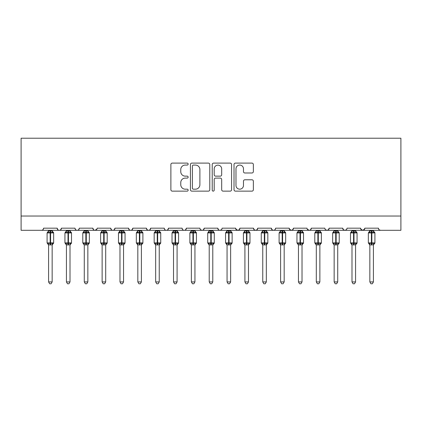 <?xml version="1.0" encoding="UTF-8"?>
<svg xmlns="http://www.w3.org/2000/svg" width="422" height="422" viewBox="0 0 422 422"><rect width="100%" height="100%" fill="white"/><g stroke="black" fill="none" stroke-linecap="round" stroke-linejoin="round"><path stroke-width="0.63" d="M188.154 164.089A0.981 0.981 0 0 0 187.173 163.108L172.281 163.108A1.403 1.403 0 0 0 170.884 164.511L170.884 189.736A1.403 1.403 0 0 0 172.281 191.14L187.173 191.14A0.981 0.981 0 0 0 188.154 190.158A0.981 0.981 0 0 0 187.173 189.177L185.247 189.177A4.484 4.484 0 0 1 180.764 184.694L180.764 182.589A4.484 4.484 0 0 1 185.247 178.105L187.173 178.105A0.981 0.981 0 0 0 188.154 177.124A0.981 0.981 0 0 0 187.173 176.143L185.247 176.143A4.484 4.484 0 0 1 180.764 171.659L180.764 169.554A4.484 4.484 0 0 1 185.247 165.071L187.173 165.071A0.981 0.981 0 0 0 188.154 164.089M251.96 172.988A1.403 1.403 0 0 0 253.358 171.59L253.358 164.511A1.403 1.403 0 0 0 251.96 163.108L235.423 163.108A1.403 1.403 0 0 0 234.02 164.511L234.02 189.736A1.403 1.403 0 0 0 235.423 191.14L251.96 191.14A1.403 1.403 0 0 0 253.358 189.736L253.358 181.191A1.403 1.403 0 0 0 251.96 179.788L244.881 179.788A1.403 1.403 0 0 0 243.478 181.191L243.478 185.427A3.751 3.751 0 0 1 239.733 189.177A3.751 3.751 0 0 1 235.982 185.427L235.982 168.821A3.751 3.751 0 0 1 239.733 165.071A3.751 3.751 0 0 1 243.478 168.821L243.478 171.59A1.403 1.403 0 0 0 244.881 172.988L251.96 172.988M21.1 216.032L400.9 216.032L400.9 138.216L21.1 138.216L21.1 230.312L41.446 230.312C42.58 230.354 43.297 229.637 43.587 228.17L57.155 228.17L57.935 229.826M209.776 164.511A1.403 1.403 0 0 0 208.373 163.108L191.836 163.108A1.403 1.403 0 0 0 190.433 164.511L190.433 189.736A1.403 1.403 0 0 0 191.836 191.14L208.373 191.14A1.403 1.403 0 0 0 209.776 189.736L209.776 164.511M213.627 163.108L230.164 163.108A1.403 1.403 0 0 1 231.567 164.511L231.567 189.736A1.403 1.403 0 0 1 230.164 191.14L223.09 191.14A1.403 1.403 0 0 1 221.687 189.736L221.687 179.508A1.403 1.403 0 0 0 220.284 178.105L215.589 178.105A1.403 1.403 0 0 0 214.186 179.508L214.186 190.158A0.981 0.981 0 0 1 213.205 191.14A0.981 0.981 0 0 1 212.224 190.158L212.224 164.511A1.403 1.403 0 0 1 213.627 163.108M41.446 230.312C42.585 230.354 43.297 229.637 43.587 228.17A2.142 2.142 0 0 1 41.446 230.312L59.296 230.312C58.157 230.354 57.445 229.637 57.155 228.17A2.142 2.142 0 0 0 59.296 230.312A2.142 2.142 0 0 0 61.438 228.17L75 228.17A2.142 2.142 0 0 0 77.142 230.312A2.142 2.142 0 0 0 79.283 228.17L92.851 228.17A2.142 2.142 0 0 0 94.992 230.312A2.142 2.142 0 0 0 97.134 228.17L110.696 228.17A2.142 2.142 0 0 0 112.838 230.312A2.142 2.142 0 0 0 114.979 228.17L128.541 228.17A2.142 2.142 0 0 0 130.683 230.312A2.142 2.142 0 0 0 132.825 228.17L146.392 228.17A2.142 2.142 0 0 0 148.533 230.312A2.142 2.142 0 0 0 150.675 228.17L164.237 228.17A2.142 2.142 0 0 0 166.379 230.312A2.142 2.142 0 0 0 168.52 228.17L182.088 228.17A2.142 2.142 0 0 0 184.229 230.312A2.142 2.142 0 0 0 186.371 228.17L199.933 228.17A2.142 2.142 0 0 0 202.075 230.312A2.142 2.142 0 0 0 204.216 228.17L217.784 228.17A2.142 2.142 0 0 0 219.925 230.312A2.142 2.142 0 0 0 222.067 228.17L235.629 228.17A2.142 2.142 0 0 0 237.771 230.312A2.142 2.142 0 0 0 239.912 228.17L253.48 228.17A2.142 2.142 0 0 0 255.621 230.312A2.142 2.142 0 0 0 257.763 228.17L271.325 228.17A2.142 2.142 0 0 0 273.467 230.312A2.142 2.142 0 0 0 275.608 228.17L289.175 228.17A2.142 2.142 0 0 0 291.317 230.312A2.142 2.142 0 0 0 293.459 228.17L307.021 228.17A2.142 2.142 0 0 0 309.162 230.312A2.142 2.142 0 0 0 311.304 228.17L324.866 228.17A2.142 2.142 0 0 0 327.008 230.312A2.142 2.142 0 0 0 329.149 228.17L342.717 228.17A2.142 2.142 0 0 0 344.858 230.312A2.142 2.142 0 0 0 347 228.17L360.562 228.17A2.142 2.142 0 0 0 362.704 230.312A2.142 2.142 0 0 0 364.845 228.17L378.413 228.17L378.808 229.415M364.845 228.17L364.065 229.826M360.562 228.17L361.348 229.826M342.717 228.17L343.497 229.826M329.149 228.17L328.369 229.826M60.652 229.826L61.438 228.17C61.143 229.637 60.43 230.354 59.296 230.312L309.162 230.312C310.297 230.354 311.014 229.637 311.304 228.17L310.523 229.826M293.459 228.17L292.673 229.826M289.175 228.17L289.956 229.826M271.325 228.17L272.111 229.826M257.763 228.17L256.977 229.826M253.48 228.17L254.26 229.826M239.912 228.17L239.132 229.826M235.629 228.17L236.415 229.826M221.302 229.811L219.925 230.312C218.786 230.354 218.074 229.637 217.784 228.17L218.564 229.826M200.698 229.811L202.075 230.312C203.214 230.354 203.926 229.637 204.216 228.17L203.436 229.826M182.088 228.17C182.378 229.637 183.09 230.354 184.229 230.312C185.363 230.354 186.076 229.637 186.371 228.17L185.585 229.826M164.237 228.17C164.533 229.637 165.245 230.354 166.379 230.312C167.518 230.354 168.23 229.637 168.52 228.17L167.74 229.826M147.151 229.811L148.533 230.312C149.668 230.354 150.385 229.637 150.675 228.17L149.889 229.826M146.392 228.17L147.172 229.826M129.327 229.826L128.541 228.17C128.837 229.637 129.549 230.354 130.683 230.312C131.822 230.354 132.534 229.637 132.825 228.17L132.044 229.826M111.477 229.826L110.696 228.17C110.986 229.637 111.703 230.354 112.838 230.312C113.972 230.354 114.689 229.637 114.979 228.17L114.198 229.826M96.902 229.141L94.992 230.312C93.853 230.354 93.141 229.637 92.851 228.17L93.631 229.826M378.413 228.17A2.142 2.142 0 0 0 380.554 230.312L379.172 229.811M400.9 216.032L400.9 230.312L362.704 230.312L364.613 229.141M75 228.17C75.29 229.637 76.007 230.354 77.142 230.312C78.276 230.354 78.993 229.637 79.283 228.17M235.861 229.141L237.771 230.312L239.153 229.811M254.239 229.811L255.621 230.312L256.998 229.811M272.09 229.811L273.467 230.312C274.601 230.354 275.318 229.637 275.608 228.17M289.402 229.141L291.317 230.312L292.694 229.811M328.39 229.811L327.008 230.312L309.162 230.312L307.253 229.141M346.235 229.811L344.858 230.312L327.008 230.312L325.631 229.811M360.794 229.141L362.704 230.312L344.858 230.312L343.482 229.811M193.376 165.071A0.981 0.981 0 0 0 192.395 166.052L192.395 188.196A0.981 0.981 0 0 0 193.376 189.177L195.407 189.177A4.484 4.484 0 0 0 199.891 184.694L199.891 169.554A4.484 4.484 0 0 0 195.407 165.071L193.376 165.071M221.687 168.89A3.751 3.751 0 0 0 217.937 165.144A3.751 3.751 0 0 0 214.186 168.89L214.186 174.745A1.403 1.403 0 0 0 215.589 176.143L220.284 176.143A1.403 1.403 0 0 0 221.687 174.745L221.687 168.89M48.588 244.829A1.572 1.498 180 0 0 47.76 243.51L48.066 243.051L50.155 243.552L50.155 242.914L50.582 242.914L50.582 232.274L52.671 232.775L53.188 232.248A0.712 0.712 0 0 1 53.652 232.918L47.085 232.918L47.085 242.914L50.155 242.914L50.155 232.274L48.066 232.775L47.76 232.316A1.572 1.498 -0 0 0 48.588 230.998L52.154 231.071L52.154 230.312M52.154 281.928L51.083 283.784L49.659 283.784L48.588 281.928L52.154 281.928L52.154 244.755L50.155 244.966L50.155 243.552L50.582 243.552L50.582 242.914L53.652 242.914A0.712 0.712 0 0 1 53.188 243.584L52.154 245.055M50.582 244.966L50.582 243.552L52.671 243.051L52.982 243.51A1.572 1.498 180 0 0 52.154 244.829L52.154 244.818M48.588 281.928L48.588 244.818L48.066 243.051M50.155 244.966L48.583 244.755M48.588 230.312L48.588 231.008M48.066 232.775L48.277 232.169M52.671 232.775L52.154 231.071M52.154 244.755L52.671 243.051M66.433 244.829A1.572 1.498 180 0 0 65.61 243.51L65.916 243.051L68.005 243.552L68.005 242.914L68.433 242.914L68.433 232.274L70.521 232.775L71.033 232.248A0.712 0.712 0 0 1 71.503 232.918L64.935 232.918L64.935 242.914L68.005 242.914L68.005 232.274L65.916 232.775L65.61 232.316A1.572 1.498 -0 0 0 66.433 230.998L70.005 231.071L70.005 230.312M70.005 281.928L68.934 283.784L67.504 283.784L66.433 281.928L70.005 281.928L70.005 244.755L68.005 244.966L68.005 243.552L68.433 243.552L68.433 242.914L71.503 242.914A0.712 0.712 0 0 1 71.033 243.584L70.005 245.055M68.433 244.966L68.433 243.552L70.521 243.051L70.827 243.51A1.572 1.498 180 0 0 70.005 244.829L70.005 244.818M66.433 281.928L66.433 244.755L65.916 243.051M68.005 244.966L66.433 244.755M66.433 230.312L66.433 231.008M70.005 230.998L70.005 230.998A1.572 1.498 -0 0 0 70.827 232.316M65.916 232.775L66.127 232.169M70.521 232.775L70.005 231.071M70.005 244.755L70.521 243.051M84.279 244.829A1.572 1.498 180 0 0 83.456 243.51L83.762 243.051L85.851 243.552L85.851 242.914L86.278 242.914L86.278 232.274L88.367 232.775L88.884 232.248A0.712 0.712 0 0 1 89.348 232.918L82.781 232.918L82.781 242.914L85.851 242.914L85.851 232.274L83.762 232.775L83.456 232.316A1.572 1.498 -0 0 0 84.279 230.998L87.85 231.071L87.85 230.312M87.85 281.928L86.779 283.784L85.355 283.784L84.279 281.928L87.85 281.928L87.85 244.755L85.851 244.966L85.851 243.552L86.278 243.552L86.278 242.914L89.348 242.914A0.712 0.712 0 0 1 88.884 243.584L87.85 245.055M86.278 244.966L86.278 243.552L88.367 243.051L88.673 243.51A1.572 1.498 180 0 0 87.85 244.829L87.85 244.818M84.279 281.928L84.279 244.755L83.762 243.051M85.851 244.966L84.279 244.755M84.279 230.312L84.279 231.008M83.762 232.775L83.973 232.169M88.367 232.775L87.85 231.071M87.85 244.755L88.367 243.051M102.129 244.829A1.572 1.498 180 0 0 101.306 243.51L101.612 243.051L103.701 243.552L103.701 242.914L104.129 242.914L104.129 232.274L106.217 232.775L106.729 232.248A0.712 0.712 0 0 1 107.199 232.918L100.631 232.918L100.631 242.914L103.701 242.914L103.701 232.274L101.612 232.775L101.306 232.316A1.572 1.498 -0 0 0 102.129 230.998L105.7 231.071L105.7 230.312M105.7 281.928L104.624 283.784L103.2 283.784L102.129 281.928L105.7 281.928L105.7 244.755L103.701 244.966L103.701 243.552L104.129 243.552L104.129 242.914L107.199 242.914A0.712 0.712 0 0 1 106.729 243.584L105.7 245.055M104.129 244.966L104.129 243.552L106.217 243.051L106.523 243.51A1.572 1.498 180 0 0 105.7 244.829L105.7 244.818M102.129 281.928L102.129 244.755L101.612 243.051M103.701 244.966L102.129 244.755M102.129 230.312L102.129 231.008M101.612 232.775L101.818 232.169M106.217 232.775L105.7 231.071M105.7 244.755L106.217 243.051M119.975 244.829A1.572 1.498 180 0 0 119.152 243.51L119.458 243.051L121.547 243.552L121.547 242.914L121.974 242.914L121.974 232.274L124.063 232.775L124.574 232.248A0.712 0.712 0 0 1 125.044 232.918L118.476 232.918L118.476 242.914L121.547 242.914L121.547 232.274L119.458 232.775L119.152 232.316A1.572 1.498 -0 0 0 119.975 230.998L123.546 231.071L123.546 230.312M123.546 281.928L122.475 283.784L121.051 283.784L119.975 281.928L123.546 281.928L123.546 244.755L121.547 244.966L121.547 243.552L121.974 243.552L121.974 242.914L125.044 242.914A0.712 0.712 0 0 1 124.574 243.584L123.546 245.055M121.974 244.966L121.974 243.552L124.063 243.051L124.369 243.51A1.572 1.498 180 0 0 123.546 244.829L123.546 244.818M119.975 281.928L119.975 244.755L119.458 243.051M121.547 244.966L119.975 244.755M119.975 230.312L119.975 231.008M119.458 232.775L119.669 232.169M124.063 232.775L123.546 231.071M123.546 244.755L124.063 243.051M137.825 244.829A1.572 1.498 180 0 0 136.997 243.51L137.308 243.051L139.397 243.552L139.397 242.914L139.824 242.914L139.824 232.274L141.913 232.775L142.425 232.248A0.712 0.712 0 0 1 142.894 232.918L136.327 232.918L136.327 242.914L139.397 242.914L139.397 232.274L137.308 232.775L136.997 232.316A1.572 1.498 -0 0 0 137.825 230.998L141.396 231.071L141.396 230.312M141.396 281.928L140.32 283.784L138.896 283.784L137.825 281.928L141.396 281.928L141.396 244.755L139.397 244.966L139.397 243.552L139.824 243.552L139.824 242.914L142.894 242.914A0.712 0.712 0 0 1 142.425 243.584L141.396 245.055M139.824 244.966L139.824 243.552L141.913 243.051L142.219 243.51A1.572 1.498 180 0 0 141.396 244.829L141.396 244.818M137.825 281.928L137.825 244.755L137.308 243.051M139.397 244.966L137.825 244.755M137.825 230.312L137.825 231.008M137.308 232.775L137.514 232.169M141.913 232.775L141.396 231.071M141.396 244.755L141.913 243.051M155.671 244.829A1.572 1.498 180 0 0 154.848 243.51L155.154 243.051L157.242 243.552L157.242 242.914L157.67 242.914L157.67 232.274L159.759 232.775L160.27 232.248A0.712 0.712 0 0 1 160.74 232.918L154.172 232.918L154.172 242.914L157.242 242.914L157.242 232.274L155.154 232.775L154.848 232.316A1.572 1.498 -0 0 0 155.671 230.998L159.242 231.071L159.242 230.312M159.242 281.928L158.171 283.784L156.741 283.784L155.671 281.928L159.242 281.928L159.242 244.755L157.242 244.966L157.242 243.552L157.67 243.552L157.67 242.914L160.74 242.914A0.712 0.712 0 0 1 160.27 243.584L159.242 245.055M157.67 244.966L157.67 243.552L159.759 243.051L160.065 243.51A1.572 1.498 180 0 0 159.242 244.829L159.242 244.818M155.671 281.928L155.671 244.755L155.154 243.051M157.242 244.966L155.671 244.755M155.671 230.312L155.671 231.008M159.242 230.998L159.242 230.998A1.572 1.498 -0 0 0 160.065 232.316M155.154 232.775L155.365 232.169M159.759 232.775L159.242 231.071M159.242 244.755L159.759 243.051M173.521 244.829A1.572 1.498 180 0 0 172.693 243.51L173.004 243.051L175.088 243.552L175.088 242.914L175.52 242.914L175.52 232.274L177.609 232.775L178.121 232.248A0.712 0.712 0 0 1 178.59 232.918L172.023 232.918L172.023 242.914L175.088 242.914L175.088 232.274L173.004 232.775L172.693 232.316A1.572 1.498 -0 0 0 173.521 230.998L177.092 231.071L177.087 230.312M177.087 281.928L176.016 283.784L174.592 283.784L173.521 281.928L177.087 281.928L177.092 244.755L175.088 244.966L175.088 243.552L175.52 243.552L175.52 242.914L178.59 242.914A0.712 0.712 0 0 1 178.121 243.584L177.087 245.055M175.52 244.966L175.52 243.552L177.609 243.051L177.915 243.51A1.572 1.498 180 0 0 177.087 244.829L177.087 244.818M173.521 281.928L173.521 244.755L173.004 243.051M175.088 244.966L173.521 244.755M173.521 230.312L173.521 231.008M173.004 232.775L173.21 232.169M177.609 232.775L177.092 231.071M177.092 244.755L177.609 243.051M191.366 244.829A1.572 1.498 180 0 0 190.544 243.51L190.85 243.051L192.938 243.552L192.938 242.914L193.366 242.914L193.366 232.274L195.455 232.775L195.966 232.248A0.712 0.712 0 0 1 196.436 232.918L189.868 232.918L189.868 242.914L192.938 242.914L192.938 232.274L190.85 232.775L190.544 232.316A1.572 1.498 -0 0 0 191.366 230.998L194.938 231.071L194.938 230.312M194.938 281.928L193.867 283.784L192.437 283.784L191.366 281.928L194.938 281.928L194.938 244.755L192.938 244.966L192.938 243.552L193.366 243.552L193.366 242.914L196.436 242.914A0.712 0.712 0 0 1 195.966 243.584L194.938 245.055M193.366 244.966L193.366 243.552L195.455 243.051L195.761 243.51A1.572 1.498 180 0 0 194.938 244.829L194.938 244.818M191.366 281.928L191.366 244.755L190.85 243.051M192.938 244.966L191.366 244.755M191.366 230.312L191.366 231.008M190.85 232.775L191.06 232.169M195.455 232.775L194.938 231.071M194.938 244.755L195.455 243.051M209.217 244.829A1.572 1.498 180 0 0 208.389 243.51L208.695 243.051L210.784 243.552L210.784 242.914L211.216 242.914L211.216 232.274L213.305 232.775L213.817 232.248A0.712 0.712 0 0 1 214.286 232.918L207.714 232.918L207.714 242.914L210.784 242.914L210.784 232.274L208.695 232.775L208.389 232.316A1.572 1.498 -0 0 0 209.217 230.998L212.788 231.071L212.783 230.312M212.783 281.928L211.712 283.784L210.288 283.784L209.217 281.928L212.783 281.928L212.788 244.755L210.784 244.966L210.784 243.552L211.216 243.552L211.216 242.914L214.286 242.914A0.712 0.712 0 0 1 213.817 243.584L212.783 245.055M211.216 244.966L211.216 243.552L213.305 243.051L213.611 243.51A1.572 1.498 180 0 0 212.783 244.829L212.783 244.818M209.217 281.928L209.217 244.818L208.695 243.051M210.784 244.966L209.212 244.755M209.217 230.312L209.217 231.008M208.695 232.775L208.906 232.169M213.305 232.775L212.788 231.071M212.788 244.755L213.305 243.051M227.062 244.829A1.572 1.498 180 0 0 226.239 243.51L226.545 243.051L228.634 243.552L228.634 242.914L229.062 242.914L229.062 232.274L231.15 232.775L231.662 232.248A0.712 0.712 0 0 1 232.132 232.918L225.564 232.918L225.564 242.914L228.634 242.914L228.634 232.274L226.545 232.775L226.239 232.316A1.572 1.498 -0 0 0 227.062 230.998L230.634 231.071L230.634 230.312M230.634 281.928L229.563 283.784L228.133 283.784L227.062 281.928L230.634 281.928L230.634 244.755L228.634 244.966L228.634 243.552L229.062 243.552L229.062 242.914L232.132 242.914A0.712 0.712 0 0 1 231.662 243.584L230.634 245.055M229.062 244.966L229.062 243.552L231.15 243.051L231.456 243.51A1.572 1.498 180 0 0 230.634 244.829L230.634 244.818M227.062 281.928L227.062 244.755L226.545 243.051M228.634 244.966L227.062 244.755M227.062 230.312L227.062 231.008M226.545 232.775L226.756 232.169M231.15 232.775L230.634 231.071M230.634 244.755L231.15 243.051M244.913 244.829A1.572 1.498 180 0 0 244.085 243.51L244.391 243.051L246.48 243.552L246.48 242.914L246.912 242.914L246.912 232.274L248.996 232.775L249.513 232.248A0.712 0.712 0 0 1 249.977 232.918L243.41 232.918L243.41 242.914L246.48 242.914L246.48 232.274L244.391 232.775L244.085 232.316A1.572 1.498 -0 0 0 244.913 230.998L248.479 231.071L248.479 230.312M248.479 281.928L247.408 283.784L245.984 283.784L244.913 281.928L248.479 281.928L248.479 244.755L246.48 244.966L246.48 243.552L246.912 243.552L246.912 242.914L249.977 242.914A0.712 0.712 0 0 1 249.513 243.584L248.479 245.055M246.912 244.966L246.912 243.552L248.996 243.051L249.307 243.51A1.572 1.498 180 0 0 248.479 244.829L248.479 244.818M244.913 281.928L244.913 244.818L244.391 243.051M246.48 244.966L244.908 244.755M244.913 230.312L244.913 231.008M244.391 232.775L244.602 232.169M248.996 232.775L248.479 231.071M248.479 244.755L248.996 243.051M262.758 244.829A1.572 1.498 180 0 0 261.935 243.51L262.241 243.051L264.33 243.552L264.33 242.914L264.758 242.914L264.758 232.274L266.846 232.775L267.358 232.248A0.712 0.712 0 0 1 267.828 232.918L261.26 232.918L261.26 242.914L264.33 242.914L264.33 232.274L262.241 232.775L261.935 232.316A1.572 1.498 -0 0 0 262.758 230.998L266.329 231.071L266.329 230.312M266.329 281.928L265.259 283.784L263.829 283.784L262.758 281.928L266.329 281.928L266.329 244.755L264.33 244.966L264.33 243.552L264.758 243.552L264.758 242.914L267.828 242.914A0.712 0.712 0 0 1 267.358 243.584L266.329 245.055M264.758 244.966L264.758 243.552L266.846 243.051L267.152 243.51A1.572 1.498 180 0 0 266.329 244.829L266.329 244.818M262.758 281.928L262.758 244.755L262.241 243.051M264.33 244.966L262.758 244.755M262.758 230.312L262.758 231.008M266.329 230.998L266.329 230.998A1.572 1.498 -0 0 0 267.152 232.316M262.241 232.775L262.452 232.169M266.846 232.775L266.329 231.071M266.329 244.755L266.846 243.051M280.604 244.829A1.572 1.498 180 0 0 279.781 243.51L280.087 243.051L282.176 243.552L282.176 242.914L282.603 242.914L282.603 232.274L284.692 232.775L285.209 232.248A0.712 0.712 0 0 1 285.673 232.918L279.106 232.918L279.106 242.914L282.176 242.914L282.176 232.274L280.087 232.775L279.781 232.316A1.572 1.498 -0 0 0 280.604 230.998L284.175 231.071L284.175 230.312M284.175 281.928L283.104 283.784L281.68 283.784L280.604 281.928L284.175 281.928L284.175 244.755L282.176 244.966L282.176 243.552L282.603 243.552L282.603 242.914L285.673 242.914A0.712 0.712 0 0 1 285.209 243.584L284.175 245.055M282.603 244.966L282.603 243.552L284.692 243.051L285.003 243.51A1.572 1.498 180 0 0 284.175 244.829L284.175 244.818M280.604 281.928L280.604 244.755L280.087 243.051M282.176 244.966L280.604 244.755M280.604 230.312L280.604 231.008M280.087 232.775L280.298 232.169M284.692 232.775L284.175 231.071M284.175 244.755L284.692 243.051M298.454 244.829A1.572 1.498 180 0 0 297.631 243.51L297.937 243.051L300.026 243.552L300.026 242.914L300.453 242.914L300.453 232.274L302.542 232.775L303.054 232.248A0.712 0.712 0 0 1 303.523 232.918L296.956 232.918L296.956 242.914L300.026 242.914L300.026 232.274L297.937 232.775L297.631 232.316A1.572 1.498 -0 0 0 298.454 230.998L302.025 231.071L302.025 230.312M302.025 281.928L300.949 283.784L299.525 283.784L298.454 281.928L302.025 281.928L302.025 244.755L300.026 244.966L300.026 243.552L300.453 243.552L300.453 242.914L303.523 242.914A0.712 0.712 0 0 1 303.054 243.584L302.025 245.055M300.453 244.966L300.453 243.552L302.542 243.051L302.848 243.51A1.572 1.498 180 0 0 302.025 244.829L302.025 244.818M298.454 281.928L298.454 244.755L297.937 243.051M300.026 244.966L298.454 244.755M298.454 230.312L298.454 231.008M297.937 232.775L298.148 232.169M302.542 232.775L302.025 231.071M302.025 244.755L302.542 243.051M316.3 244.829A1.572 1.498 180 0 0 315.477 243.51L315.783 243.051L317.871 243.552L317.871 242.914L318.299 242.914L318.299 232.274L320.388 232.775L320.899 232.248A0.712 0.712 0 0 1 321.369 232.918L314.801 232.918L314.801 242.914L317.871 242.914L317.871 232.274L315.783 232.775L315.477 232.316A1.572 1.498 -0 0 0 316.3 230.998L319.871 231.071L319.871 230.312M319.871 281.928L318.8 283.784L317.376 283.784L316.3 281.928L319.871 281.928L319.871 244.755L317.871 244.966L317.871 243.552L318.299 243.552L318.299 242.914L321.369 242.914A0.712 0.712 0 0 1 320.899 243.584L319.871 245.055M318.299 244.966L318.299 243.552L320.388 243.051L320.694 243.51A1.572 1.498 180 0 0 319.871 244.829L319.871 244.818M316.3 281.928L316.3 244.755L315.783 243.051M317.871 244.966L316.3 244.755M316.3 230.312L316.3 231.008M315.783 232.775L315.994 232.169M320.388 232.775L319.871 231.071M319.871 244.755L320.388 243.051M334.15 244.829A1.572 1.498 180 0 0 333.327 243.51L333.633 243.051L335.722 243.552L335.722 242.914L336.149 242.914L336.149 232.274L338.238 232.775L338.75 232.248A0.712 0.712 0 0 1 339.219 232.918L332.652 232.918L332.652 242.914L335.722 242.914L335.722 232.274L333.633 232.775L333.327 232.316A1.572 1.498 -0 0 0 334.15 230.998L337.721 231.071L337.721 230.312M337.721 281.928L336.645 283.784L335.221 283.784L334.15 281.928L337.721 281.928L337.721 244.755L335.722 244.966L335.722 243.552L336.149 243.552L336.149 242.914L339.219 242.914A0.712 0.712 0 0 1 338.75 243.584L337.721 245.055M336.149 244.966L336.149 243.552L338.238 243.051L338.544 243.51A1.572 1.498 180 0 0 337.721 244.829L337.721 244.818M334.15 281.928L334.15 244.755L333.633 243.051M335.722 244.966L334.15 244.755M334.15 230.312L334.15 231.008M333.633 232.775L333.839 232.169M338.238 232.775L337.721 231.071M337.721 244.755L338.238 243.051M351.995 244.829A1.572 1.498 180 0 0 351.173 243.51L351.479 243.051L353.567 243.552L353.567 242.914L353.995 242.914L353.995 232.274L356.084 232.775L356.595 232.248A0.712 0.712 0 0 1 357.065 232.918L350.497 232.918L350.497 242.914L353.567 242.914L353.567 232.274L351.479 232.775L351.173 232.316A1.572 1.498 -0 0 0 351.995 230.998L355.567 231.071L355.567 230.312M355.567 281.928L354.496 283.784L353.066 283.784L351.995 281.928L355.567 281.928L355.567 244.755L353.567 244.966L353.567 243.552L353.995 243.552L353.995 242.914L357.065 242.914A0.712 0.712 0 0 1 356.595 243.584L355.567 245.055M353.995 244.966L353.995 243.552L356.084 243.051L356.39 243.51A1.572 1.498 180 0 0 355.567 244.829L355.567 244.818M351.995 281.928L351.995 244.755L351.479 243.051M353.567 244.966L351.995 244.755M351.995 230.312L351.995 231.008M351.479 232.775L351.69 232.169M356.084 232.775L355.567 231.071M355.567 244.755L356.084 243.051M369.846 244.829A1.572 1.498 180 0 0 369.018 243.51L369.329 243.051L371.418 243.552L371.418 242.914L371.845 242.914L371.845 232.274L373.934 232.775L374.446 232.248A0.712 0.712 0 0 1 374.915 232.918L368.348 232.918L368.348 242.914L371.418 242.914L371.418 232.274L369.329 232.775L369.018 232.316A1.572 1.498 -0 0 0 369.846 230.998L373.417 231.071L373.412 230.312M373.412 281.928L372.341 283.784L370.917 283.784L369.846 281.928L373.412 281.928L373.417 244.755L371.418 244.966L371.418 243.552L371.845 243.552L371.845 242.914L374.915 242.914A0.712 0.712 0 0 1 374.446 243.584L373.412 245.055M371.845 244.966L371.845 243.552L373.934 243.051L374.24 243.51A1.572 1.498 180 0 0 373.412 244.829L373.412 244.818M369.846 281.928L369.846 244.755L369.329 243.051M371.418 244.966L369.846 244.755M369.846 230.312L369.846 231.008M373.412 230.998L373.412 230.998A1.572 1.498 -0 0 0 374.24 232.316M369.329 232.775L369.535 232.169M373.934 232.775L373.417 231.071M373.417 244.755L373.934 243.051M50.582 230.86L50.582 232.274L50.155 232.274L50.155 230.86M52.982 232.316A1.572 1.498 -0 0 1 52.154 230.998M68.433 230.86L68.433 232.274L68.005 232.274L68.005 230.86M86.278 230.86L86.278 232.274L85.851 232.274L85.851 230.86M88.673 232.316A1.572 1.498 -0 0 1 87.85 230.998M104.129 230.86L104.129 232.274L103.701 232.274L103.701 230.86M106.523 232.316A1.572 1.498 -0 0 1 105.7 230.998M121.974 230.86L121.974 232.274L121.547 232.274L121.547 230.86M124.369 232.316A1.572 1.498 -0 0 1 123.546 230.998M139.824 230.86L139.824 232.274L139.397 232.274L139.397 230.86M142.219 232.316A1.572 1.498 -0 0 1 141.396 230.998M157.67 230.86L157.67 232.274L157.242 232.274L157.242 230.86M175.52 230.86L175.52 232.274L175.088 232.274L175.088 230.86M177.915 232.316A1.572 1.498 -0 0 1 177.087 230.998M193.366 230.86L193.366 232.274L192.938 232.274L192.938 230.86M195.761 232.316A1.572 1.498 -0 0 1 194.938 230.998M211.216 230.86L211.216 232.274L210.784 232.274L210.784 230.86M213.611 232.316A1.572 1.498 -0 0 1 212.783 230.998M229.062 230.86L229.062 232.274L228.634 232.274L228.634 230.86M231.456 232.316A1.572 1.498 -0 0 1 230.634 230.998M246.912 230.86L246.912 232.274L246.48 232.274L246.48 230.86M249.307 232.316A1.572 1.498 -0 0 1 248.479 230.998M264.758 230.86L264.758 232.274L264.33 232.274L264.33 230.86M282.603 230.86L282.603 232.274L282.176 232.274L282.176 230.86M285.003 232.316A1.572 1.498 -0 0 1 284.175 230.998M300.453 230.86L300.453 232.274L300.026 232.274L300.026 230.86M302.848 232.316A1.572 1.498 -0 0 1 302.025 230.998M318.299 230.86L318.299 232.274L317.871 232.274L317.871 230.86M320.694 232.316A1.572 1.498 -0 0 1 319.871 230.998M336.149 230.86L336.149 232.274L335.722 232.274L335.722 230.86M338.544 232.316A1.572 1.498 -0 0 1 337.721 230.998M353.995 230.86L353.995 232.274L353.567 232.274L353.567 230.86M356.39 232.316A1.572 1.498 -0 0 1 355.567 230.998M371.845 230.86L371.845 232.274L371.418 232.274L371.418 230.86M53.652 242.914L53.652 232.918M48.588 245.055L47.085 242.914M48.588 230.771L47.085 232.918M53.188 232.248L52.154 230.771M71.503 242.914L71.503 232.918M66.433 245.055L64.935 242.914M66.433 230.771L64.935 232.918M71.033 232.248L70.005 230.771M89.348 242.914L89.348 232.918M84.279 245.055L82.781 242.914M84.279 230.771L82.781 232.918M88.884 232.248L87.85 230.771M107.199 242.914L107.199 232.918M102.129 245.055L100.631 242.914M102.129 230.771L100.631 232.918M106.729 232.248L105.7 230.771M125.044 242.914L125.044 232.918M119.975 245.055L118.476 242.914M119.975 230.771L118.476 232.918M124.574 232.248L123.546 230.771M142.894 242.914L142.894 232.918M137.825 245.055L136.327 242.914M137.825 230.771L136.327 232.918M142.425 232.248L141.396 230.771M160.74 242.914L160.74 232.918M155.671 245.055L154.172 242.914M155.671 230.771L154.172 232.918M160.27 232.248L159.242 230.771M178.59 242.914L178.59 232.918M173.521 245.055L172.023 242.914M173.521 230.771L172.023 232.918M178.121 232.248L177.087 230.771M196.436 242.914L196.436 232.918M191.366 245.055L189.868 242.914M191.366 230.771L189.868 232.918M195.966 232.248L194.938 230.771M214.286 242.914L214.286 232.918M209.217 245.055L207.714 242.914M209.217 230.771L207.714 232.918M213.817 232.248L212.783 230.771M232.132 242.914L232.132 232.918M227.062 245.055L225.564 242.914M227.062 230.771L225.564 232.918M231.662 232.248L230.634 230.771M249.977 242.914L249.977 232.918M244.913 245.055L243.41 242.914M244.913 230.771L243.41 232.918M249.513 232.248L248.479 230.771M267.828 242.914L267.828 232.918M262.758 245.055L261.26 242.914M262.758 230.771L261.26 232.918M267.358 232.248L266.329 230.771M285.673 242.914L285.673 232.918M280.604 245.055L279.106 242.914M280.604 230.771L279.106 232.918M285.209 232.248L284.175 230.771M303.523 242.914L303.523 232.918M298.454 245.055L296.956 242.914M298.454 230.771L296.956 232.918M303.054 232.248L302.025 230.771M321.369 242.914L321.369 232.918M316.3 245.055L314.801 242.914M316.3 230.771L314.801 232.918M320.899 232.248L319.871 230.771M339.219 242.914L339.219 232.918M334.15 245.055L332.652 242.914M334.15 230.771L332.652 232.918M338.75 232.248L337.721 230.771M357.065 242.914L357.065 232.918M351.995 245.055L350.497 242.914M351.995 230.771L350.497 232.918M356.595 232.248L355.567 230.771M374.915 242.914L374.915 232.918M369.846 245.055L368.348 242.914M369.846 230.771L368.348 232.918M374.446 232.248L373.412 230.771"/></g></svg>
